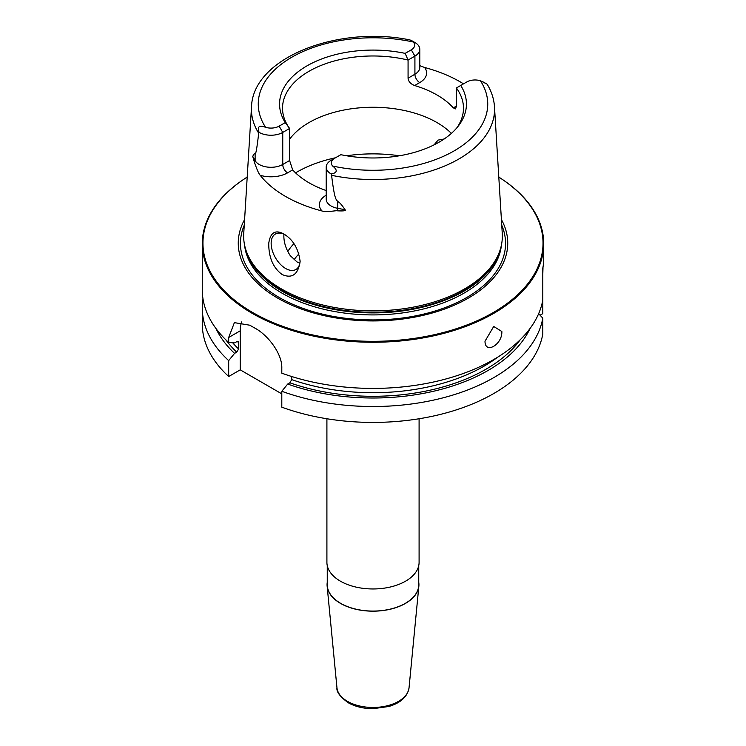 <?xml version="1.0" encoding="UTF-8"?>
<svg xmlns="http://www.w3.org/2000/svg" width="746" height="746" viewBox="0 0 746 746"><rect width="100%" height="100%" fill="white"/><g stroke="black" fill="none" stroke-linecap="round" stroke-linejoin="round"><path stroke-width="1.12" d="M228.686 342.498A170.722 98.565 180 0 1 202.278 289.849L202.278 243.7A170.722 98.565 180 0 1 247.206 177.072A170.032 98.174 180 0 0 252.763 312.565A170.032 98.174 0 0 0 490.346 314.187A170.032 98.174 0 0 0 498.794 177.1A170.722 98.565 0 0 1 543.722 243.7L543.722 262.825L542.799 268.178L542.799 300.06A170.722 98.565 180 0 1 281.801 373.168L281.801 368.142C282.342 353.66 267.683 334.814 254.722 328.016A170.722 98.565 180 0 1 252.288 326.636A170.722 98.565 180 0 1 249.891 325.228L234.384 322.636L228.686 337.481L228.686 342.498L234.58 342.927L236.743 341.677L238.244 341.659L238.608 348.96L236.743 352.131A159.625 92.159 180 0 1 225.796 339.766M543.722 243.7A170.722 98.565 0 0 1 438.331 334.758A170.722 98.565 0 0 1 252.288 313.395A170.722 98.565 180 0 1 202.278 243.7M281.801 391.277L281.801 407.176A170.722 98.565 180 0 0 542.799 334.068L542.799 318.169A170.722 98.565 180 0 1 281.801 391.277L287.695 384.05L289.858 382.801L291.723 379.63L291.723 376.525M216.004 328.566A162.6 93.875 0 0 0 234.58 353.38L228.686 360.607L228.686 376.506A170.722 98.565 180 0 1 202.278 323.848L202.278 307.958A170.722 98.565 180 0 1 203.005 298.904M228.686 360.607A170.722 98.565 180 0 1 202.278 307.958M542.799 300.06L542.799 313.637L540.085 315.204M543.004 267.282L542.799 274.603M501.844 331.504C502.487 344.559 485.003 354.648 485.003 341.23L493.712 326.468L501.844 331.504M542.799 318.169L538.659 313.656M287.695 384.05A162.6 93.875 0 0 0 529.996 328.566M234.58 353.38L236.743 352.131M228.686 376.506L240.212 369.848L240.212 330.823A34.148 19.713 60 0 1 241.788 321.824M281.801 393.86L240.212 369.848M419.093 418.758L419.093 562.353A46.093 26.614 180 0 1 390.643 586.934A46.093 26.614 180 0 1 340.409 581.171A46.093 26.614 180 0 1 326.907 562.353L326.907 418.758M327.252 565.58L327.252 584.65A45.748 26.418 180 0 0 340.652 603.327A45.748 26.418 0 0 0 390.512 609.062A45.748 26.418 0 0 0 418.748 584.65L418.748 565.58M418.748 582.337A45.926 26.52 180 0 1 418.86 586.132A45.926 26.52 180 0 1 389.384 609.426A45.926 26.52 180 0 1 340.521 603.402A45.926 26.52 180 0 1 327.14 586.132A45.926 26.52 180 0 1 327.252 582.337M501.405 219.566A134.746 77.789 0 0 1 443.049 309.599A134.746 77.789 0 0 1 277.726 298.148A134.746 77.789 180 0 1 244.595 219.566M281.54 288.982A129.347 74.675 180 0 1 246.003 250.32A129.347 74.675 180 0 1 243.737 233.526L251.514 106.846A121.561 70.18 180 0 0 258.713 133.236C256.055 155.224 255.729 152.781 255.123 153.844C254.6 153.144 253.808 154.012 252.754 156.427L254.6 162.936C254.955 163.421 257.771 172.587 260.195 175.291A123.799 71.476 180 0 0 285.457 196.394A123.799 71.476 180 0 0 322.002 210.978C327.093 212.61 336.064 210.251 337.546 210.829A6.826 1.725 100.6 0 0 337.724 208.33L337.724 201.532C336.166 199.219 334.674 200.618 331.588 175.31A121.561 70.18 0 0 0 494.486 106.846L502.263 233.526A129.347 74.675 0 0 1 499.997 250.32A129.347 74.675 0 0 1 410.897 307.576A129.347 74.675 0 0 1 281.54 288.982M283.862 234.011L283.862 234.011C293.103 239.615 298.531 248.782 300.125 261.52C298.083 274.537 292.087 278.873 282.156 274.528C273.185 267.963 268.709 257.584 268.737 243.401C270.304 232.482 275.349 229.358 283.862 234.011M419.793 65.657L424.586 67.476A122.95 70.982 180 0 1 459.937 81.715A122.95 70.982 180 0 1 463.508 83.869M331.084 160.315L334.712 158.227L331.084 160.315A16.664 9.623 0 0 0 326.207 167.123L326.207 199.182A16.664 9.623 0 0 0 337.724 208.33L345.016 209.701C341.771 204.796 339.346 202.073 337.724 201.532M345.016 209.701C346.414 210.736 343.925 211.118 337.546 210.829M326.207 167.123A16.664 9.623 0 0 0 331.205 173.986C337.351 172.83 337.835 170.181 332.66 166.05A11.544 6.667 0 0 1 334.712 158.227L340.847 154.683A93.436 53.945 180 0 0 458.296 126.055A93.436 53.945 180 0 0 460.73 85.464L456.403 87.963L456.403 106.081L455.554 108.888L453.326 107.862A90.48 52.239 180 0 0 436.979 94.975A90.48 52.239 0 0 0 414.645 85.538C410.598 83.953 408.407 81.501 408.071 78.181L408.071 60.062A90.48 52.239 180 0 0 282.52 108.217A90.48 52.239 180 0 0 289.597 128.461L282.753 132.415A16.664 9.623 180 0 1 259.076 132.34C257.137 126.559 259.31 124.88 265.585 127.324A11.544 6.667 180 0 0 279.135 126.139L285.27 122.596L289.597 128.461L289.597 160.521L292.674 169.892A90.48 52.239 0 0 0 309.021 182.789A90.48 52.239 180 0 0 326.207 190.556M300.116 260.792A20.487 11.824 60 0 1 295.882 269.502A20.487 11.824 60 0 1 280.095 264.019A20.487 11.824 60 0 1 271.152 243.401A20.487 11.824 60 0 1 275.395 234.02A20.487 11.824 60 0 1 284.776 234.57M283.937 234.169L283.853 236.072C283.9 242.646 286.044 249.173 290.269 255.654L297.001 261.93L299.845 263.217M434.079 144.855L438.116 140.08L444.196 138.97M451.377 133.403A90.48 52.239 180 0 0 436.979 122.558A90.48 52.239 0 0 0 289.597 139.25M456.403 87.963A90.48 52.239 180 0 1 463.48 108.217A90.48 52.239 180 0 1 456.878 127.799M258.713 133.236L259.076 132.34M331.205 173.986L331.588 175.31M483.464 82.079L486.812 84.018A16.664 9.623 180 0 1 486.924 84.084L480.415 80.745A11.544 6.667 180 0 0 466.865 81.92L460.73 85.464M285.27 122.596A93.436 53.945 180 0 1 306.932 65.89A93.436 53.945 180 0 1 405.153 53.376L411.288 49.833A11.544 6.667 0 0 0 413.34 42.018L410.095 39.967C338.208 25.028 252.838 57.74 251.514 106.846M408.071 78.181L414.916 74.227L414.916 56.109L408.071 60.062L405.153 53.376M411.288 49.833L414.916 56.109A16.664 9.623 0 0 0 419.793 49.311A16.664 9.623 0 0 0 414.916 42.503A16.664 9.623 0 0 0 414.795 42.438M293.943 243.662A90.48 52.239 0 0 0 287.779 251.523M520.204 339.766A159.625 92.159 180 0 1 289.858 382.801M291.723 379.63A157.061 90.676 0 0 0 497.722 357.147M232.696 342.796A157.061 90.676 0 0 0 238.608 348.96M237.321 341.444A157.061 90.676 0 0 0 238.608 342.694M240.212 330.823L228.686 337.481M418.86 586.132L409.041 687.784A36.097 20.841 180 0 1 385.878 706.098A36.097 20.841 180 0 1 347.477 701.361A36.097 20.841 180 0 1 336.959 687.784L327.14 586.132M501.75 225.208A132.555 76.53 0 0 1 438.023 310.084A132.555 76.53 0 0 1 279.274 297.505A132.555 76.53 180 0 1 244.25 225.208M244.557 244.986A128.657 74.283 180 0 0 282.025 293.159A128.657 74.283 0 0 0 418.73 310.066A128.657 74.283 0 0 0 501.443 244.986M500.305 249.397A128.657 74.283 0 0 1 413.461 309.133A128.657 74.283 0 0 1 282.025 291.145A128.657 74.283 180 0 1 245.695 249.397M246.003 250.32L246.553 251.989A128.778 74.348 180 0 0 281.941 290.474A128.778 74.348 0 0 0 410.738 308.984A128.778 74.348 0 0 0 499.447 251.989L499.997 250.32M292.674 169.892L287.583 172.839A23.49 13.559 180 0 1 260.195 175.291M326.207 195.191A23.49 13.559 0 0 0 322.002 210.978M399.408 155.774A107.555 62.095 0 0 0 346.592 155.774M335.486 157.779A107.555 62.095 0 0 0 295.565 172.876M289.597 160.521L282.753 164.474A6.826 3.944 -120 0 0 287.583 172.839M279.135 126.139L282.753 132.415L282.753 164.474A16.664 9.623 180 0 1 255.123 160.642A6.826 5.306 -29.4 0 1 254.6 162.936M255.123 153.844L255.123 160.642L252.754 156.427M332.66 166.05A114.744 66.245 0 0 0 454.137 150.879A114.744 66.245 0 0 0 480.415 80.745M413.34 42.018A114.744 66.245 0 0 0 291.863 57.19A114.744 66.245 0 0 0 265.585 127.324M453.326 107.862L456.403 106.081M414.645 85.538L419.737 82.592A23.49 13.559 0 0 0 424.586 67.476M419.737 82.592A6.826 3.944 60 0 1 414.916 74.227A16.664 9.623 0 0 0 419.793 67.429L419.793 49.311M298.95 253.882A85.016 49.087 0 0 0 294.036 259.804M409.041 687.784C407.484 696.652 400.751 702.881 388.843 706.49L373.028 708.7C363.498 708.644 355.208 706.648 348.177 702.713C340.055 696.745 336.315 691.775 336.959 687.784M494.486 106.846C493.973 99.013 491.558 91.525 487.25 84.363M411.559 40.573L414.916 42.503"/></g></svg>
